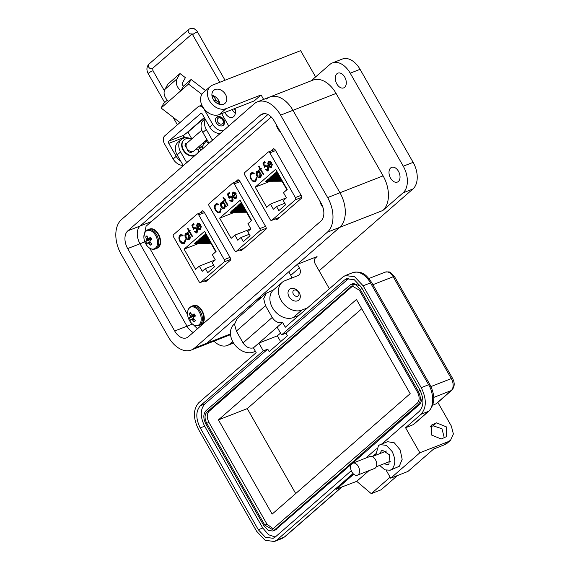 <?xml version="1.0" encoding="UTF-8"?>
<svg xmlns="http://www.w3.org/2000/svg" width="570" height="570" viewBox="0 0 570 570"><rect width="100%" height="100%" fill="white"/><g stroke="black" fill="none" stroke-linecap="round" stroke-linejoin="round"><path stroke-width="0.85" d="M239.899 249.966L241.302 250.707L266.126 229.047L266.09 227.273L239.322 180.334L237.975 179.7L235.296 182.037M271.256 117.007L146.084 226.212L143.875 236.956M149.682 248.178L187.594 314.64M193.358 324.729L197.462 328.776M275.46 218.937L276.863 219.685L301.687 198.025L301.651 196.244L274.882 149.311L273.536 148.677L270.857 151.014M204.338 280.989L205.734 281.73L230.565 260.077L230.529 258.296L203.754 211.363L202.414 210.722L199.735 213.066M279.214 217.469L275.517 219.044M243.654 248.492L239.956 250.066M208.093 279.521L204.395 281.096M230.009 257.384L224.252 259.635L198.731 214.89A1.717 1.097 -111.4 0 0 197.248 214.035A1.717 1.097 -111.4 0 0 197.035 214.163L173.544 234.662A1.717 1.097 -111.4 0 0 173.529 236.878L199.051 281.623A1.717 1.097 68.6 0 0 200.533 282.478A1.717 1.097 68.6 0 0 200.747 282.349L224.238 261.858L230.821 259.279M200.654 229.254C199.536 230.009 198.424 229.518 197.313 227.779L196.614 225.549L197.306 223.355L199.279 223.312L200.768 224.972L197.797 227.558L200.205 228.599L200.74 226.34L201.288 226.347L200.654 229.254L200.17 229.553M200.027 228.727L200.519 228.477L201.053 226.219M196.614 225.549L197.762 223.07M189.219 231.605L188.634 232.111L188.235 231.413L188.82 230.907L187.509 228.613L187.915 228.257L189.226 230.551L189.81 230.045L190.209 230.743L189.625 231.249L192.475 236.244L192.069 236.6L189.219 231.605L192.318 236.372M184.68 243.34L183.939 243.803L182.029 243.611L179.871 241.338C178.574 238.688 178.617 236.628 180.006 235.161L180.711 234.719L182.913 235.061L182.82 235.838L180.434 235.98C179.301 237.184 179.258 238.873 180.312 241.032L183.618 242.92L184.224 242.542L185.1 239.835L185.72 239.984L184.68 243.34M181.174 235.567L180.434 235.98M216.073 251.505L212.368 254.74L215.31 259.899L212.175 262.635L214.527 266.746L207.729 272.674L205.385 268.563L202.25 271.299L199.308 266.14L195.603 269.368L184.089 249.176L204.559 231.32L216.073 251.505M224.252 259.635A1.717 1.097 68.6 0 1 224.238 261.858M186.29 233.166L185.678 233.501L187.672 233.479L187.074 232.432L187.48 232.076L190.729 237.768L190.323 238.118L189.76 237.134L189.026 239.4C187.872 240.155 186.732 239.671 185.606 237.946C184.687 236.058 184.716 234.576 185.678 233.501L186.134 233.215M189.026 239.4L188.57 239.678M193.508 227.936L193.957 227.323C194.933 226.675 195.895 227.109 196.835 228.627C197.74 230.387 197.733 231.762 196.821 232.752L194.185 231.762L194.591 231.406L196.386 231.933L196.415 228.948L194.341 228.185L193.565 229.454L191.812 225.157L193.672 223.533L194.128 224.331L192.582 225.677L193.508 227.936L194.363 227.074M194.855 227.915L194.341 228.185M196.821 232.752L196.443 232.98M196.272 232.018L196.7 231.805L196.728 228.827L194.655 228.064M197.313 227.779L196.928 225.428M200.327 229.482L197.626 227.658M188.891 231.89L188.235 231.413M189.226 230.551L189.867 230.145M187.509 228.613L187.972 228.356M188.82 230.907L187.822 228.485M188.549 231.292L189.133 230.786M179.871 241.338L182.343 243.49L184.096 243.732M185.414 239.714L184.224 242.542M183.775 242.849L184.537 242.421M183.134 235.716L180.747 235.859M180.006 235.161L180.868 234.669M180.184 241.217C178.887 238.559 178.93 236.5 180.32 235.032M207.074 235.724L203.234 235.738L205.941 234.213M211.385 243.29L194.52 243.333L197.234 241.815M209.66 240.262L198.004 240.298L200.718 238.773M199.044 243.326L184.089 249.176M208.798 238.752L199.749 238.773L202.457 237.255M210.522 241.78L196.265 241.815L198.973 240.291M207.936 237.241L201.488 237.255L204.203 235.731M206.205 234.213L204.972 234.22L205.798 233.501M210.9 243.29L215.752 251.79M215.303 259.877L199.308 266.14M213.7 265.307L205.385 268.563M187.074 232.432L187.672 233.479M185.991 233.379C185.029 234.455 185.001 235.937 185.92 237.825C187.046 239.55 188.186 240.034 189.34 239.279M189.76 237.134L190.58 237.897M194.185 231.762L194.662 231.491M197.135 232.624L194.498 231.634M191.812 225.157L193.729 223.632M193.757 229.026L192.126 225.036M200.269 224.509L197.441 226.824L200.269 224.509L198.039 223.91M197.441 226.824L197.17 225.314L198.232 223.775M186.604 233.921L186.084 234.192L189.019 235.168L188.955 238.566L188.456 238.823M186.39 234.07L189.019 235.168M197.726 224.038L199.956 224.63M206.596 234.89L204.195 234.897M210.907 242.457L195.482 242.499M209.183 239.429L198.966 239.457M208.321 237.918L200.711 237.939M210.045 240.946L197.227 240.975M207.459 236.408L202.45 236.422M188.955 238.566L186.019 237.605L186.084 234.192M188.706 235.289L188.62 238.773M265.57 226.361L259.813 228.613L234.291 183.868A1.717 1.097 -111.4 0 0 232.809 183.013A1.717 1.097 -111.4 0 0 232.596 183.141L209.105 203.633A1.717 1.097 -111.4 0 0 209.09 205.856L234.612 250.601A1.717 1.097 68.6 0 0 236.094 251.456A1.717 1.097 68.6 0 0 236.308 251.327L259.799 230.829L266.382 228.249M236.215 198.232C235.096 198.98 233.985 198.488 232.873 196.757L232.175 194.52L232.866 192.332L234.84 192.29L236.329 193.95L233.358 196.536L235.766 197.576L236.301 195.311L236.849 195.325L236.215 198.232L235.731 198.531M235.588 197.705L236.08 197.455L236.614 195.189M232.175 194.52L233.322 192.047M224.78 200.583L224.195 201.089L223.796 200.391L224.381 199.885L223.07 197.583L223.476 197.227L224.787 199.529L225.371 199.016L225.77 199.721L225.186 200.227L228.036 205.221L227.63 205.57L224.78 200.583L227.886 205.35M220.241 212.318L219.5 212.781L217.597 212.589L215.432 210.309C214.135 207.658 214.185 205.599 215.567 204.131L216.272 203.697L218.474 204.032L218.388 204.815L215.994 204.951C214.862 206.162 214.819 207.843 215.873 210.009C217.184 211.976 218.488 212.475 219.785 211.52L220.661 208.805L221.281 208.962L220.241 212.318M216.735 204.537L215.994 204.951M219.336 211.826L220.098 211.399L220.975 208.684M251.634 220.483L247.936 223.711L250.878 228.869L247.736 231.605L250.088 235.724L243.29 241.652L240.946 237.533L237.811 240.269L234.869 235.111L231.163 238.345L219.649 218.153L240.12 200.298L251.634 220.483M259.813 228.613A1.717 1.097 68.6 0 1 259.799 230.829M221.858 202.136L221.238 202.471L223.24 202.457L222.635 201.402L223.041 201.046L226.29 206.739L225.884 207.095L225.321 206.112L224.587 208.378C223.44 209.133 222.3 208.648 221.167 206.924C220.255 205.029 220.277 203.547 221.238 202.471L221.694 202.186M224.587 208.378L224.131 208.656M229.069 196.914L229.518 196.294C230.501 195.645 231.456 196.08 232.403 197.598C233.301 199.365 233.294 200.74 232.382 201.723L229.746 200.733L230.152 200.376L231.954 200.904L231.976 197.925L229.902 197.163L229.126 198.431L227.373 194.128L229.233 192.51L229.689 193.308L228.15 194.655L229.069 196.914L229.924 196.044M230.415 196.892L229.902 197.163M232.382 201.723L232.004 201.958M231.833 200.989L232.261 200.783L232.289 197.804L230.216 197.035M232.873 196.757L232.489 194.398M235.887 198.46L233.187 196.636M224.452 200.868L223.796 200.391M224.787 199.529L225.428 199.122M223.07 197.583L223.533 197.327M224.381 199.885L223.383 197.462M224.11 200.269L224.694 199.757M215.432 210.309L217.904 212.46L219.657 212.71M219.493 211.769L220.098 211.399M218.702 204.694L216.308 204.83M215.567 204.131L216.429 203.647M215.745 210.188C214.448 207.537 214.491 205.478 215.88 204.01M242.635 204.701L238.794 204.708L241.502 203.191M246.945 212.261L230.081 212.311L232.795 210.786M245.221 209.24L233.565 209.268L236.279 207.751M234.605 212.296L219.649 218.153M244.359 207.729L235.31 207.751L238.018 206.226M246.083 210.75L231.826 210.793L234.534 209.268M243.497 206.212L237.049 206.233L239.763 204.708M241.773 203.191L240.533 203.191L241.359 202.471M246.461 212.268L251.313 220.768M250.864 228.848L234.869 235.111M249.261 234.277L240.946 237.533M222.635 201.402L223.24 202.457M221.552 202.35C220.59 203.426 220.569 204.908 221.481 206.803C222.614 208.52 223.746 209.005 224.901 208.257M225.321 206.112L226.14 206.874M229.746 200.733L230.223 200.469M232.695 201.602L230.059 200.612M227.373 194.128L229.29 192.61M229.318 198.004L227.686 194.007M235.83 193.479L233.002 195.795L235.83 193.479L233.6 192.888M233.002 195.795L232.738 194.292L233.793 192.753M222.165 202.892L221.644 203.169L224.58 204.138L224.516 207.544L224.017 207.801M221.958 203.048L224.58 204.138M233.287 193.009L235.524 193.601M242.157 203.868L239.756 203.875M246.468 211.427L231.042 211.47M244.744 208.406L234.527 208.435M243.882 206.896L236.272 206.91M245.606 209.917L232.788 209.952M243.019 205.378L238.011 205.392M224.516 207.544L221.58 206.575L221.644 203.169M224.267 204.26L224.181 207.744M301.131 195.332L295.381 197.583L269.852 152.838A1.717 1.097 -111.4 0 0 268.37 151.983A1.717 1.097 -111.4 0 0 268.156 152.119L244.665 172.61A1.717 1.097 -111.4 0 0 244.651 174.833L270.173 219.578A1.717 1.097 68.6 0 0 271.655 220.426A1.717 1.097 68.6 0 0 271.869 220.298L295.36 199.806L301.943 197.227M271.776 167.202C270.657 167.958 269.546 167.466 268.442 165.727L267.736 163.497L268.427 161.303L270.401 161.26L271.89 162.92L268.919 165.507L271.327 166.554L271.862 164.288L272.41 164.295L271.299 167.509M271.149 166.682L271.641 166.426L272.175 164.167M267.736 163.497L268.883 161.018M260.34 169.554L259.763 170.067L259.364 169.361L259.941 168.855L258.63 166.561L259.044 166.205L260.347 168.499L260.932 167.993L261.331 168.691L260.746 169.197L263.596 174.192L263.19 174.548L260.34 169.554L263.447 174.327M255.802 181.288L255.061 181.752L253.158 181.559L250.999 179.286C249.696 176.636 249.745 174.577 251.128 173.109L251.84 172.674L254.035 173.009L253.949 173.786L251.555 173.928C250.422 175.133 250.387 176.821 251.434 178.987C252.745 180.947 254.049 181.452 255.346 180.498L256.222 177.783L256.849 177.933L255.802 181.288M252.296 173.515L251.555 173.928M254.897 180.797L255.659 180.369L256.536 177.662M287.195 189.461L283.497 192.689L286.439 197.847L283.304 200.583L285.648 204.694L278.851 210.622L276.507 206.511L273.372 209.247L270.429 204.089L266.724 207.316L255.21 187.131L275.68 169.269L287.195 189.461M295.381 197.583A1.717 1.097 68.6 0 1 295.36 199.806M257.419 171.114L256.799 171.449L258.801 171.435L258.196 170.38L258.602 170.024L261.851 175.717L261.445 176.073L260.882 175.09L260.148 177.356C259.001 178.104 257.861 177.619 256.728 175.902C255.816 174.007 255.837 172.525 256.799 171.449L257.255 171.164M260.148 177.356L259.692 177.633M264.63 165.891L265.079 165.272C266.062 164.623 267.017 165.058 267.964 166.575C268.862 168.335 268.855 169.71 267.943 170.701L265.307 169.71L265.713 169.354L267.515 169.881L267.537 166.903L265.463 166.134L264.694 167.409L262.934 163.106L264.793 161.481L265.25 162.279L263.711 163.626L264.63 165.891L265.492 165.022M265.976 165.863L265.463 166.134M267.943 170.701L267.565 170.936M267.394 169.967L267.829 169.76L267.85 166.775L265.777 166.013M268.442 165.727L268.05 163.376M271.448 167.438L268.755 165.606M260.013 169.839L259.364 169.361M260.347 168.499L260.989 168.093M258.63 166.561L259.101 166.305M259.941 168.855L258.944 166.44M259.678 169.24L260.255 168.734M250.999 179.286L253.472 181.438L255.225 181.68M255.054 180.747L255.659 180.369M254.263 173.665L251.869 173.807M251.128 173.109L251.99 172.617M251.313 179.165C250.009 176.515 250.059 174.456 251.441 172.988M278.196 173.679L274.355 173.686L277.063 172.161M282.506 181.239L265.649 181.288L268.356 179.764M280.782 178.218L269.133 178.246L271.84 176.721M270.173 181.274L255.21 187.131M279.92 176.7L270.871 176.728L273.579 175.204M281.644 179.728L267.387 179.764L270.094 178.246M279.058 175.19L272.617 175.204L275.324 173.686M277.334 172.161L276.101 172.168L276.92 171.449M282.029 181.239L286.874 189.739M286.425 197.826L270.429 204.089M284.822 203.255L276.507 206.511M258.196 170.38L258.801 171.435M257.113 171.328C256.151 172.404 256.13 173.886 257.041 175.774C258.174 177.498 259.314 177.983 260.462 177.227M260.882 175.09L261.701 175.845M265.307 169.71L265.784 169.44M268.256 170.58L265.62 169.589M262.934 163.106L264.851 161.581M264.879 166.974L263.247 162.984M271.398 162.457L268.57 164.773L271.398 162.457L269.161 161.866M268.57 164.773L268.299 163.262L269.353 161.723M257.733 171.869L257.205 172.147L260.141 173.116L260.077 176.515L259.578 176.771M257.519 172.019L260.141 173.116M268.848 161.987L271.085 162.578M277.718 172.845L275.317 172.845M282.036 180.405L266.603 180.448M280.305 177.377L270.087 177.405M279.442 175.866L271.833 175.888M281.167 178.895L268.349 178.93M278.58 174.356L273.572 174.37M260.077 176.515L257.141 175.553L257.205 172.147M259.827 173.237L259.749 176.721M327.643 197.569L280.625 115.14A26.833 17.143 -111.4 0 0 257.469 101.823A26.833 17.143 -111.4 0 0 254.156 103.847L121.439 219.635A26.833 17.143 -111.4 0 0 121.161 254.263L168.178 336.692A26.833 17.143 -111.4 0 0 191.335 350.009A26.833 17.143 -111.4 0 0 194.648 347.985L327.365 232.197A26.833 17.143 -111.4 0 0 327.643 197.569L339.962 192.745L292.952 110.316A26.833 17.143 -111.4 0 0 269.795 97A26.833 17.143 -111.4 0 0 266.482 99.023M127.68 248.577A13.758 8.792 68.6 0 1 127.823 230.821L260.54 115.033A13.758 8.792 68.6 0 1 262.236 114A13.758 8.792 68.6 0 1 274.113 120.826L321.124 203.255A13.758 8.792 68.6 0 1 320.981 221.01L188.271 336.799A13.758 8.792 68.6 0 1 186.568 337.832A13.758 8.792 68.6 0 1 174.691 331.006L127.68 248.577L139.999 243.753A13.758 8.792 68.6 0 1 140.142 225.998L267.921 114.52L140.142 225.998L151.364 221.609M249.995 307.387L249.325 306.211L206.974 343.161A26.833 17.143 68.6 0 1 203.654 345.185A26.833 17.143 -111.4 0 0 206.974 343.161L339.692 227.373A26.833 17.143 -111.4 0 0 339.962 192.745L292.952 110.316A26.833 17.143 -111.4 0 0 269.795 97L257.469 101.823M174.691 331.006L187.017 326.183A13.758 8.792 68.6 0 0 193.209 332.488A13.758 8.792 68.6 0 1 187.017 326.183L139.999 243.753A13.758 8.792 68.6 0 1 140.142 225.998L127.823 230.821M223.761 119.771A5.244 3.933 48.9 0 0 216.55 117.285A5.244 3.933 48.9 0 0 216.244 122.714A5.244 3.933 48.9 0 0 223.447 125.193A5.244 3.933 48.9 0 0 223.761 119.771M201.695 146.832A2.921 2.195 48.9 0 0 200.177 147.245A2.921 2.195 48.9 0 0 199.607 148.271M183.483 86.113L180.897 90.73A9.412 7.061 -131.1 0 1 177.085 78.76L180.013 73.537L185.385 77.67L182.457 82.892A2.537 1.902 48.9 0 0 183.483 86.113L191.107 79.465L205.585 90.609M211.933 95.489L212.802 96.159A8.6 6.448 -131.1 0 1 216.351 100.804M179.985 122.564L161.075 108.015L163.668 103.405L167.366 100.177M204.288 117.548L186.319 133.216A8.6 6.448 48.9 0 0 187.779 132.34L204.438 117.805M201.873 94.356L188.513 84.075L191.107 79.465M161.075 108.015L188.513 84.075M186.319 133.216L183.597 135.332A1.746 1.119 68.6 0 0 183.583 137.591L183.846 138.061M201.067 113.202L168.813 141.118A1.746 1.119 -111.4 0 0 168.798 143.376L183.583 137.591M218.167 102.393A6.113 3.905 -111.4 0 0 213.928 100.398M168.699 101.367A9.412 7.061 -131.1 0 1 164.894 89.397L167.822 84.175L180.013 73.537M223.262 130.801A10.317 7.738 -131.1 0 1 212.774 124.431L204.153 109.312A6.113 3.905 -111.4 0 0 198.873 106.276A6.113 3.905 -111.4 0 0 198.118 106.74L164.588 135.995A6.113 3.905 -111.4 0 0 164.523 143.889L173.145 159.001L176.194 156.344L168.798 143.376M200.604 113.38A1.746 1.119 68.6 0 1 200.825 113.252A1.746 1.119 68.6 0 1 202.329 114.121L209.732 127.089A10.317 7.738 48.9 0 0 220.212 133.458M183.127 165.4A10.317 7.738 -131.1 0 1 173.145 159.001M180.64 161.032A10.317 7.738 -131.1 0 1 176.194 156.344M202.713 143.284A6.876 5.159 -131.1 0 1 204.074 143.961M201.801 130.16L187.152 142.942A5.244 3.933 48.9 0 0 187.209 148.934A5.244 3.933 48.9 0 0 193.159 151.378A5.244 3.933 48.9 0 0 194.049 150.843L206.939 139.6M186.333 143.654A5.244 3.933 48.9 0 0 186.283 143.697A5.244 3.933 48.9 0 0 185.179 146.34M189.66 152.169A5.244 3.933 48.9 0 0 191.149 152.368M216.251 117.591A5.244 3.933 -131.1 0 1 216.799 117.313A5.244 3.933 -131.1 0 1 223.112 120.334A5.244 3.933 -131.1 0 1 223.105 125.45M222.735 120.063A3.498 2.622 -131.1 0 1 221.937 124.032A3.498 2.622 -131.1 0 1 217.726 122.023A3.498 2.622 -131.1 0 1 218.524 118.054A3.498 2.622 -131.1 0 1 222.735 120.063M195.296 155.204A9.59 7.196 -131.1 0 1 195.04 155.311A9.59 7.196 -131.1 0 1 184.153 150.843A9.59 7.196 -131.1 0 1 184.053 139.878A9.59 7.196 -131.1 0 1 185.678 138.895A9.59 7.196 -131.1 0 1 191.442 139.194M194.912 155.539A9.59 7.196 -131.1 0 1 194.655 155.646A9.59 7.196 -131.1 0 1 183.775 151.178A9.59 7.196 -131.1 0 1 183.668 140.213A9.59 7.196 -131.1 0 1 183.861 140.049M195.902 149.226L197.291 149.169A1.154 0.862 -131.1 0 1 198.588 150.63A9.59 7.196 -131.1 0 1 197.712 153.095M186.49 143.768A1.154 0.862 48.9 0 0 185.507 143.526M191.107 152.475A1.154 0.862 48.9 0 0 191.149 151.805L191.078 151.542M186.761 143.348A1.154 0.862 48.9 0 0 185.507 143.512A6.135 4.603 48.9 0 0 185.043 145.842A1.154 0.862 48.9 0 0 186.297 147.117M187.801 149.661L187.779 149.682A1.154 0.862 48.9 0 0 188.157 151.307A6.135 4.603 48.9 0 0 190.629 152.482A1.154 0.862 48.9 0 0 191.563 151.606M202.72 148.727L202.507 146.184L206.924 139.914A2.793 1.981 -144.9 0 1 207.031 139.771M208.706 143.505A2.793 1.981 -144.9 0 1 206.924 139.914M289.061 296.706A7.111 5.33 -131.1 0 1 289.482 289.361A7.111 5.33 -131.1 0 1 290.686 288.634A7.111 5.33 -131.1 0 1 299.243 292.724A7.111 5.33 -131.1 0 1 298.822 300.069A7.111 5.33 -131.1 0 1 297.618 300.796A7.111 5.33 -131.1 0 1 289.061 296.706M298.473 292.175A3.555 2.665 -131.1 0 1 297.661 296.215A3.555 2.665 -131.1 0 1 293.379 294.17A3.555 2.665 -131.1 0 1 294.191 290.13A3.555 2.665 -131.1 0 1 298.473 292.175M336.841 83.961A7.909 5.052 68.6 0 1 337.903 73.152A7.909 5.052 68.6 0 1 344.729 77.078A7.909 5.052 68.6 0 1 343.667 87.887A7.909 5.052 68.6 0 1 336.841 83.961M390.571 178.161A7.909 5.052 68.6 0 1 391.633 167.352A7.909 5.052 68.6 0 1 398.459 171.278A7.909 5.052 68.6 0 1 397.397 182.087A7.909 5.052 68.6 0 1 390.571 178.161M234.961 108.45A8.6 5.493 68.6 0 1 232.581 117.299A8.6 5.493 68.6 0 1 225.164 113.031A8.6 5.493 68.6 0 1 224.837 112.411M235.31 113.38A8.6 5.493 68.6 0 1 232.56 110.138A8.6 5.493 68.6 0 1 232.225 109.518M219.927 104.445A8.6 6.448 48.9 0 0 218.652 100.427A8.6 6.448 48.9 0 0 211.912 95.261M213.187 99.273A8.6 6.448 -131.1 0 1 213.693 90.381A8.6 6.448 -131.1 0 1 225.513 94.449A8.6 6.448 -131.1 0 1 225 103.341A8.6 6.448 -131.1 0 1 213.187 99.273M319.122 270.807L412.915 188.984A20.641 13.181 -111.4 0 0 413.129 162.343L360.069 69.319A20.641 13.181 -111.4 0 0 342.257 59.073L332.395 62.935A20.641 13.181 -111.4 0 0 329.845 64.488L311.127 80.826M413.129 162.343L403.268 166.205A20.641 13.181 68.6 0 1 403.054 192.838L382.819 210.494A26.833 17.143 -111.4 0 0 383.097 175.859L339.962 192.745A26.833 17.143 -111.4 0 1 339.692 227.373L297.333 264.323L317.055 256.607A6.883 5.159 48.9 0 0 315.887 257.305A6.883 5.159 48.9 0 0 315.481 264.423L329.375 288.783M291.74 278.039A6.883 5.159 48.9 0 0 290.778 275.339L288.762 271.805L257.897 298.73L261.566 297.298M232.674 341.48L229.874 343.924A20.641 13.181 68.6 0 1 227.323 345.484A20.641 13.181 68.6 0 1 213.978 341.145M315.609 76.914L300.625 50.645L212.631 85.087A13.758 10.317 48.9 0 0 210.302 86.49A13.758 10.317 48.9 0 0 210.451 102.23A13.758 10.317 48.9 0 0 226.062 108.635L261.067 94.934L254.206 100.918L219.208 114.62A13.758 10.317 -131.1 0 1 203.597 108.207A13.758 10.317 -131.1 0 1 203.44 92.475L210.302 86.49M263.625 99.415L261.067 94.934M218.36 99.95A13.758 8.792 -111.4 0 0 218.239 103.897M221.666 113.651L228.727 126.034M212.453 140.234A5.159 3.299 68.6 0 1 212.175 139.785L206.304 129.483L202.87 132.475L208.748 142.778A5.159 3.299 68.6 0 1 208.998 143.248M186.732 162.671A5.159 3.299 68.6 0 1 186.461 162.229L180.583 151.919L177.149 154.912L183.027 165.215A5.159 3.299 68.6 0 1 183.276 165.685M258.573 299.906L257.897 298.73M307.479 307.886L301.751 310.13A17.2 12.903 -131.1 0 1 282.243 302.121A17.2 12.903 -131.1 0 1 282.05 282.449A17.2 12.903 -131.1 0 1 284.964 280.689L297.782 275.673A6.883 5.159 48.9 0 0 298.944 274.968A6.883 5.159 48.9 0 0 299.35 267.857L297.333 264.323M255.431 351.355L253.743 352.011A17.2 12.903 -131.1 0 1 234.227 344.002A17.2 12.903 -131.1 0 1 234.042 324.33L234.576 323.867M298.901 315.367L293.18 317.604A17.2 12.903 -131.1 0 1 273.664 309.596A17.2 12.903 -131.1 0 1 273.479 289.93L282.05 282.449M403.268 166.205L350.208 73.181A20.641 13.181 -111.4 0 0 332.395 62.935M269.795 97L312.93 80.121A26.833 17.143 68.6 0 1 336.086 93.437L383.097 175.859M177.149 154.912A12.041 9.027 -131.1 0 1 177.861 142.464L181.296 139.472A12.041 9.027 48.9 0 0 180.583 151.919M191.57 139.08A12.041 9.027 48.9 0 0 181.296 139.472M185.122 144.63A5.679 4.254 -131.1 0 1 185.478 144.267A5.679 4.254 -131.1 0 1 186.141 143.825M200.811 150.387L198.738 146.754M202.87 132.475A12.041 9.027 -131.1 0 1 203.583 120.028L205.001 118.795M205.293 119.315A12.041 9.027 48.9 0 0 206.304 129.483M235.367 110.438A5.508 3.513 68.6 0 1 234.099 108.785M192.432 324.059L187.017 326.183L139.999 243.753L144.837 241.865M390.208 470.214L399.306 466.281L402.171 459.299L400.161 449.887L394.305 442.819L387.572 441.693L380.183 444.586L386.375 445.384L392.053 451.419C395.73 458.921 395.68 464.842 391.911 469.174L390.208 470.214L384.9 469.872L379.684 465.434M375.694 455.245L378.48 445.626L380.183 444.586M383.938 463.773L388.013 464.607L388.975 464.023L389.453 454.803L382.377 450.193L381.416 450.777L379.948 453.578M437.846 402.392L451.333 426.039L453.385 434.005L450.521 440.268L448.191 441.679L419.848 452.772L405.576 427.749L413.549 424.5L428.982 411.041A3.441 2.579 -131.1 0 1 428.398 411.39L421.009 414.283L405.576 427.749M397.44 475.565L381.13 489.794L371.27 493.649L356.713 481.344L336.136 489.153L353.486 474.019M430.051 427.023L433.1 425.826L441.957 428.718L444.286 437.803M447.201 443.161L444.764 444.664L433.67 449.01L407.949 471.447L390.699 478.202L419.848 452.772M436.527 422.833L431.376 425.163L431.469 434.995L441.23 439L446.381 436.67L446.289 426.837L436.527 422.833L433.1 425.826M432.744 405.227L436.349 403.688M353.699 474.212L336.414 489.288M356.713 481.344L368.954 470.663M371.27 493.649L390.122 477.197M375.601 453.898L372.73 456.406M353.044 473.577L276.977 539.94L274.419 541.5L265.136 540.303L256.614 531.254L198.517 429.402C193.009 418.138 193.08 409.26 198.731 402.762L256.172 352.652L253.429 347.843L258.873 343.09L263.29 350.842L200.405 405.705C195.695 411.12 195.638 418.522 200.227 427.906L258.324 529.758L265.428 537.303L273.165 538.294L275.296 536.997L351.277 470.713M382.064 443.852L419.328 411.341C424.037 405.926 424.094 398.53 419.506 389.146L361.409 287.287L354.305 279.749L346.567 278.751L344.437 280.048L281.552 334.911L277.134 327.159L282.578 322.413L285.321 327.216L342.762 277.106L345.313 275.552L354.604 276.742L363.126 285.791L421.223 387.65C426.731 398.907 426.659 407.785 421.009 414.283M365.698 458.13L376.357 448.825M390.699 478.202L386.218 470.35M253.429 347.843C249.446 348.84 245.991 347.194 243.069 342.898L236.351 331.12L234.548 324.273L237.177 318.573M282.578 322.413C278.588 323.439 275.132 321.793 272.218 317.462L265.499 305.691L263.703 298.723L266.211 293.244L273.401 289.995M275.239 537.047L268.577 534.731L262.763 528.019L204.666 426.168C200.077 416.784 200.134 409.388 204.844 403.966L267.729 349.104L269.183 351.661L287.444 335.73L285.99 333.172L281.552 334.911M285.99 333.172L348.933 278.267M267.729 349.104L263.29 350.842M277.134 327.159L258.873 343.09L277.355 335.858L280.661 341.651M277.355 335.858L280.518 333.101M422.562 397.568L420.404 403.717L352.331 463.403M351.612 464.03L333.927 479.455L331.597 480.132L274.156 530.243L272.88 531.019L268.235 530.421L263.974 525.896L205.877 424.044C203.119 418.416 203.155 413.977 205.984 410.728L264.038 360.368M333.315 479.698L275.004 530.193M353.407 283.461L360.739 286.176M363.076 454.026L360.86 454.896L331.712 480.325M360.86 454.896L362.962 453.834M263.425 360.611L350.016 285.071L351.291 284.288L355.937 284.886L360.197 289.41L418.295 391.269C421.045 396.898 421.009 401.337 418.188 404.586L360.746 454.696M264.829 525.148L206.732 423.296C204.466 418.615 204.495 414.917 206.825 412.195L351.918 285.891L359.342 290.159L417.44 392.018C419.705 396.692 419.677 400.397 417.347 403.111L272.253 529.423L264.829 525.148L267.052 524.286L208.955 422.427C206.661 417.739 206.689 414.034 209.04 411.326L353.101 285.648M273.286 528.796L267.052 524.286M410.186 393.678L272.154 514.097L218.424 419.898L356.457 299.478L410.186 393.678M295.709 493.549L247.259 408.612L218.424 419.898M247.259 408.612L361.736 308.74M352.745 463.196L369.894 456.484A6.427 4.104 68.6 0 1 375.78 460.311A6.427 4.104 68.6 0 1 375.381 467.977A6.427 4.104 68.6 0 1 374.583 468.462L357.433 475.173A6.427 4.104 68.6 0 1 351.548 471.347A6.427 4.104 68.6 0 1 351.947 463.688A6.427 4.104 68.6 0 1 352.745 463.196A6.427 4.104 68.6 0 1 358.623 467.03A6.427 4.104 68.6 0 1 358.224 474.689A6.427 4.104 68.6 0 1 357.433 475.173M190.971 313.336L189.375 313.521A14.963 12.013 46.7 0 0 190.024 315.566A14.934 12.12 85.1 0 0 190.202 316.485A14.934 7.46 138.2 0 0 190.01 317.148A14.963 3.391 154.2 0 0 189.34 317.982A4.938 3.156 -111.4 0 0 189.888 319.171A4.938 3.156 -111.4 0 0 190.615 320.212A14.963 1.724 -33.5 0 1 191.335 319.457A14.934 2.743 -19.1 0 0 191.876 319.421A14.934 10.16 16.7 0 0 192.539 319.977A14.963 12.013 46.7 0 0 194.028 321.665A4.938 3.156 -111.4 0 0 194.755 321.252A4.938 3.156 -111.4 0 0 195.325 320.532A14.963 10.345 -129.3 0 1 193.886 318.801A14.934 10.452 -97.9 0 1 193.586 317.932A14.934 5.8 -49.6 0 1 193.9 317.219A14.963 1.724 -33.5 0 1 195.36 316.072A4.938 3.156 -111.4 0 0 194.085 313.842A14.963 3.391 154.2 0 0 192.582 314.904A14.934 1.076 168.6 0 1 191.912 314.996A14.934 8.5 -155.9 0 1 191.37 314.391A14.963 10.345 -129.3 0 1 190.679 312.389A4.938 3.156 -111.4 0 0 189.945 312.802A4.938 3.156 -111.4 0 0 189.375 313.521M198.944 325.534C195.56 326.51 192.517 325.028 189.839 321.081L189.839 321.081A9.811 6.263 -111.4 0 0 199.165 324.629A9.811 6.263 -111.4 0 0 199.265 311.968A9.811 6.263 -111.4 0 0 189.589 307.843A9.811 6.263 -111.4 0 0 187.751 315.759L187.751 315.759C187.138 312.054 187.851 309.211 189.888 307.244L192.838 305.755A10.317 6.591 -111.4 0 1 201.744 310.878A10.317 6.591 -111.4 0 1 201.638 324.195A10.317 6.591 -111.4 0 1 200.362 324.971L198.944 325.534A10.317 6.591 -111.4 0 0 200.22 324.75A10.317 6.591 -111.4 0 0 200.327 311.434A10.317 6.591 -111.4 0 0 191.42 306.311M195.282 320.611L194.028 321.665M194.213 319.228L192.539 319.977M193.764 318.459L191.876 319.421M193.679 318.21L191.335 319.457M195.196 315.666L189.34 317.982M195.182 315.709L190.01 317.148M194.869 314.982L190.202 316.485M191.791 314.868L190.024 315.566M194.513 314.398L192.582 314.904M147.316 236.799L145.721 236.985A14.963 12.013 46.7 0 0 146.369 239.03A14.934 12.12 85.1 0 0 146.547 239.949A14.934 7.46 138.2 0 0 146.355 240.611A14.963 3.391 154.2 0 0 145.685 241.445A4.938 3.156 -111.4 0 0 146.234 242.635A4.938 3.156 -111.4 0 0 146.96 243.675A14.963 1.724 -33.5 0 1 147.673 242.92A14.934 2.743 -19.1 0 0 148.221 242.884A14.934 10.16 16.7 0 0 148.884 243.433A14.963 12.013 46.7 0 0 150.366 245.129A4.938 3.156 -111.4 0 0 151.1 244.715A4.938 3.156 -111.4 0 0 151.107 244.715A4.938 3.156 -111.4 0 0 151.67 243.996A14.963 10.345 -129.3 0 1 150.231 242.264A14.934 10.452 -97.9 0 1 149.931 241.388A14.934 5.8 -49.6 0 1 150.245 240.683A14.963 1.724 -33.5 0 1 151.706 239.535A4.938 3.156 -111.4 0 0 150.43 237.305A14.963 3.391 154.2 0 0 148.92 238.367A14.934 1.076 168.6 0 1 148.257 238.452A14.934 8.5 -155.9 0 1 147.715 237.854A14.963 10.345 -129.3 0 1 147.017 235.852A4.938 3.156 -111.4 0 0 146.283 236.265A4.938 3.156 -111.4 0 0 145.721 236.985M155.282 248.99C151.898 249.974 148.863 248.492 146.177 244.544L146.177 244.544A9.811 6.263 -111.4 0 0 155.503 248.093A9.811 6.263 -111.4 0 0 155.61 235.431A9.811 6.263 -111.4 0 0 145.934 231.306A9.811 6.263 -111.4 0 0 144.096 239.222L144.096 239.222C143.483 235.51 144.196 232.674 146.234 230.7L149.183 229.218A10.317 6.591 -111.4 0 1 158.09 234.341A10.317 6.591 -111.4 0 1 157.983 247.658A10.317 6.591 -111.4 0 1 156.707 248.435L155.282 248.99A10.317 6.591 -111.4 0 0 156.558 248.214A10.317 6.591 -111.4 0 0 156.665 234.897A10.317 6.591 -111.4 0 0 147.758 229.774M151.627 244.074L150.366 245.129M150.558 242.692L148.884 243.433M150.102 241.915L148.221 242.884M150.024 241.673L147.673 242.92M151.542 239.129L145.685 241.445M151.527 239.172L146.355 240.611M151.214 238.445L146.547 239.949M148.136 238.331L146.369 239.03M150.851 237.861L148.92 238.367M321.865 205.898L321.865 205.898A9.811 6.263 -111.4 0 0 322.912 207.33L321.865 205.898A14.963 14.963 0 0 1 319.884 201.075M280.554 132.126L278.21 129.354A9.811 6.263 -111.4 0 0 280.547 132.105M198.731 214.89L204.488 212.638M208.513 279.307L200.747 282.349M234.291 183.868L240.048 181.616M244.081 248.285L236.308 251.327M269.852 152.838L275.609 150.587M279.642 217.256L271.869 220.298M280.625 115.14L336.086 93.437M327.365 232.197L382.819 210.494M194.648 347.985L230.465 333.963M264.188 113.608L260.54 115.033M168.813 141.118L183.597 135.332M209.732 127.089L212.774 124.431M177.085 78.76L164.894 89.397M152.618 68.314L153.073 70.929A2.793 0.477 150.3 0 0 152.04 71.093A2.793 0.477 150.3 0 0 149.418 72.511A2.793 0.477 150.3 0 0 148.228 73.694L164.673 102.522M192.005 33.979L152.532 68.407A2.793 2.095 -131.1 0 1 152.062 68.692A2.793 2.095 -131.1 0 1 148.898 67.395A2.793 2.095 -131.1 0 1 148.863 64.203C146.518 66.918 146.305 70.082 148.228 73.694M191.919 33.915A2.793 2.095 -131.1 0 1 188.756 32.618A2.793 2.095 -131.1 0 1 188.727 29.426L148.863 64.203M219.778 82.287L192.724 34.87A2.793 0.477 -29.7 0 1 193.152 34.271A2.793 0.477 -29.7 0 1 196.543 32.276A2.793 0.477 -29.7 0 1 197.576 32.105C197.498 31.5 196.436 30.431 194.391 28.899C194.178 28.365 192.76 28.258 190.123 28.578L188.727 29.426M412.915 188.984L403.054 192.838M317.055 256.607L315.032 258.367M229.874 343.924L233.301 342.584M290.778 275.339L299.35 267.857M360.069 69.319L350.208 73.181M186.461 162.229L187.886 161.666M212.175 139.785L213.6 139.23M226.062 108.635L219.208 114.62M253.743 352.011L255.118 350.814M293.18 317.604L301.751 310.13M448.191 441.679L444.764 444.664M436.356 403.695L451.789 390.229A3.441 2.579 -131.1 0 1 451.205 390.578L435.772 404.045M451.789 390.229C454.71 386.887 454.967 382.94 452.573 378.387A3.441 0.591 150.3 0 0 451.298 378.594A9.291 5.935 68.6 0 1 451.205 390.578L433.734 397.418M452.573 378.387L394.476 276.528A3.441 0.591 150.3 0 0 393.2 276.742L451.298 378.594L430.941 386.567M368.876 278.516L385.185 272.132A9.291 5.935 68.6 0 1 393.2 276.742L372.923 284.679M276.977 539.94L284.366 537.047L341.309 487.371M430.307 426.481L432.83 424.28M412.965 424.857L428.398 411.39C433.941 407.742 434.055 393.093 428.611 384.75L421.223 387.65M284.95 536.698A3.441 2.579 -131.1 0 1 284.366 537.047L281.815 538.607L284.95 536.698L341.63 487.243M428.982 411.041C435.031 404.023 435.33 395.188 429.887 384.543A3.441 0.591 150.3 0 0 428.611 384.75L370.514 282.898L363.126 285.791M371.79 282.692A3.441 0.591 150.3 0 0 370.514 282.898A20.641 13.181 68.6 0 0 352.709 272.652C363.225 270.294 367.059 276.101 371.79 282.692L429.887 384.543M272.218 317.462L243.069 342.898M348.876 278.31L344.437 280.048M262.763 528.019L258.324 529.758M204.666 426.168L200.227 427.906M204.844 403.966L200.405 405.705M236.351 331.12L265.499 305.691M420.404 403.717L418.188 404.586M420.232 390.507L418.295 391.269M362.178 288.634L360.197 289.41M276.372 529.373L274.156 530.243M206.732 423.296L208.955 422.427M209.04 411.326L206.825 412.195M350.856 286.539L353.072 285.67M197.248 214.035L203.818 211.463M232.809 183.013L239.379 180.441M268.37 151.983L274.94 149.418M230.529 334.668L191.335 350.009M198.873 106.276L201.83 105.115M186.283 143.697L185.108 144.723M184.053 139.878L183.668 140.213M173.066 117.242L177.391 124.823M183.469 135.475L184.808 137.833M199.749 148.528L202.614 146.034M153.073 70.929L164.352 90.701M187.993 132.147L191.826 138.866M192.154 33.78L191.755 33.822L192.724 34.87M225.029 80.235L197.576 32.105M233.579 343.033L227.323 345.484M450.521 440.268L447.094 443.261M385.185 272.132C388.476 271.74 390.229 271.862 390.443 272.503L394.476 276.528M274.427 541.5L281.815 538.607M345.313 275.545L352.709 272.652M266.211 293.244L237.063 318.673M351.291 284.288L353.507 283.418M272.88 531.019L275.096 530.15M390.443 461.223L376.243 466.78M386.453 451.034L372.253 456.591M192.838 305.755C200.312 302.235 208.442 319.036 201.894 324.045L200.362 324.971M187.751 315.759A14.963 14.963 0 0 0 189.839 321.081M149.183 229.218C156.657 225.699 164.78 242.499 158.232 247.508L156.707 248.435M144.096 239.222A14.963 14.963 0 0 0 146.177 244.544M276.222 124.531A14.963 14.963 0 0 0 278.21 129.354"/></g></svg>
